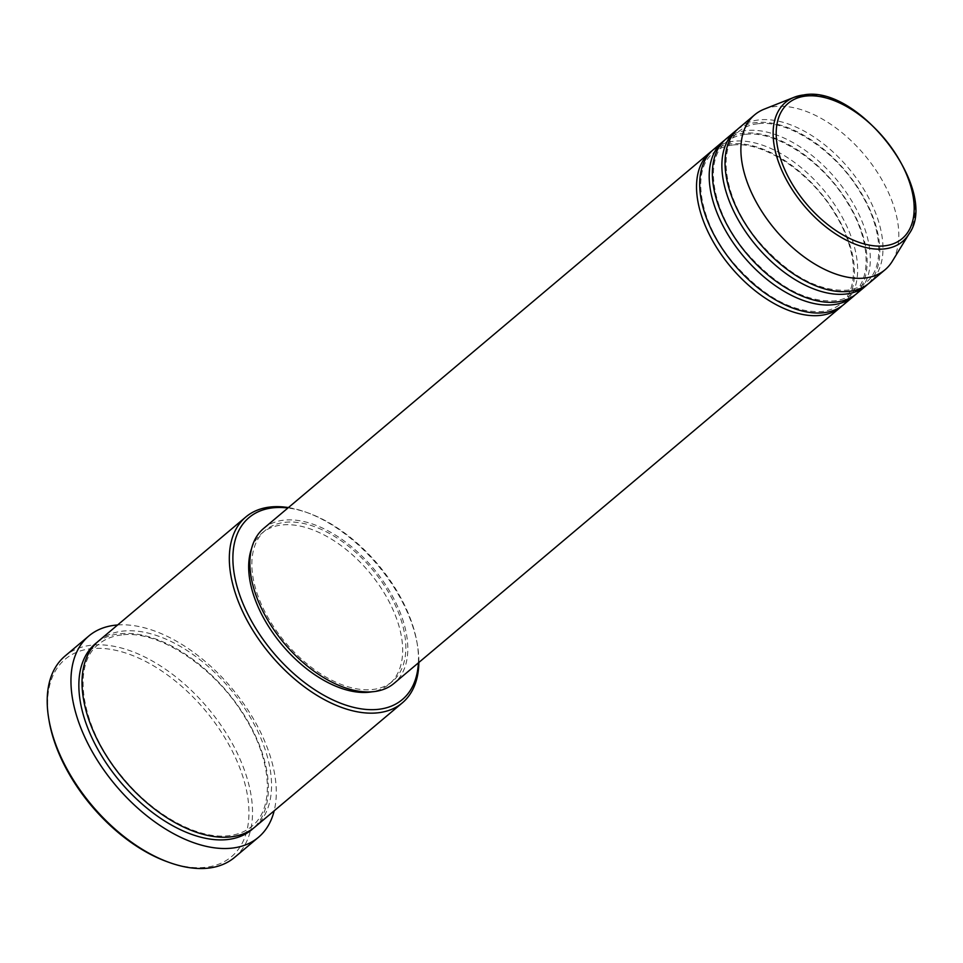 <?xml version="1.0" encoding="UTF-8"?>
<svg xmlns="http://www.w3.org/2000/svg" width="963" height="963" viewBox="0 0 963 963"><rect width="100%" height="100%" fill="white"/><g stroke="black" fill="none" stroke-linecap="round" stroke-linejoin="round"><path stroke-width="0.72" stroke-dasharray="4.82 3.61" d="M711.886 150.926A101.247 58.225 -130.1 0 1 730.664 143.908A101.247 58.225 -130.1 0 1 830.214 205.48A101.247 58.225 -130.1 0 1 842.276 305.704M713.439 149.554A101.247 58.225 -130.1 0 1 733.842 141.236A101.247 58.225 -130.1 0 1 834.379 204.288A101.247 58.225 -130.1 0 1 843.901 304.428M724.561 140.261A101.247 58.225 -130.1 0 1 743.34 133.231A101.247 58.225 -130.1 0 1 842.878 194.815A101.247 58.225 -130.1 0 1 854.939 295.039M726.102 138.877A101.247 58.225 -130.1 0 1 746.506 130.559A101.247 58.225 -130.1 0 1 847.055 193.611A101.247 58.225 -130.1 0 1 856.564 293.751M737.237 129.584A101.247 58.225 -130.1 0 1 756.015 122.554A101.247 58.225 -130.1 0 1 855.553 184.138A101.247 58.225 -130.1 0 1 867.615 284.362M738.777 128.199A101.247 58.225 -130.1 0 1 759.181 119.894A101.247 58.225 -130.1 0 1 859.73 182.946A101.247 58.225 -130.1 0 1 869.24 283.074M418.375 662.869A118.967 68.409 49.9 0 0 416.967 642.333A118.967 68.409 49.9 0 0 307.919 512.87A118.967 68.409 49.9 0 0 287.913 507.995M288.394 507.585A121.507 69.866 -130.1 0 1 305.957 512.172A121.507 69.866 -130.1 0 1 417.328 644.379A121.507 69.866 -130.1 0 1 418.857 662.46M49.209 721.383A129.09 74.235 -130.1 0 1 91.124 648.677A129.09 74.235 -130.1 0 1 231.18 748.937A129.09 74.235 -130.1 0 1 205.432 867.338A129.09 74.235 -130.1 0 1 167.538 861.849M234.659 857.347A131.63 75.68 49.9 0 0 222.297 727.173A131.63 75.68 49.9 0 0 91.581 645.198A131.63 75.68 49.9 0 0 65.063 656.008M98.515 641.069A121.507 69.866 -130.1 0 1 122.999 631.09A121.507 69.866 -130.1 0 1 243.651 706.758A121.507 69.866 -130.1 0 1 255.063 826.916M263.609 528.47A101.247 58.225 -130.1 0 1 284.013 520.152A101.247 58.225 -130.1 0 1 384.562 583.205A101.247 58.225 -130.1 0 1 394.072 683.345M285.132 522.307A98.72 56.769 -130.1 0 1 383.166 583.783A98.72 56.769 -130.1 0 1 392.447 681.407A98.72 56.769 -130.1 0 1 372.549 689.508A98.72 56.769 -130.1 0 1 274.515 628.032A98.72 56.769 -130.1 0 1 265.246 530.408A98.72 56.769 -130.1 0 1 285.132 522.307M251.536 548.705A98.72 56.769 -130.1 0 1 262.068 533.069A98.72 56.769 -130.1 0 1 281.966 524.967A98.72 56.769 -130.1 0 1 380 586.443A98.72 56.769 -130.1 0 1 389.269 684.079A98.72 56.769 -130.1 0 1 372.079 691.807M117.606 624.975A131.63 75.68 -130.1 0 1 231.505 687.895A131.63 75.68 -130.1 0 1 274.166 810.834M764.165 109.18A101.247 58.225 -130.1 0 1 775.022 106.544A101.247 58.225 -130.1 0 1 870.022 161.856A101.247 58.225 -130.1 0 1 892.292 261.286M803.768 94.952A90.907 52.267 -130.1 0 1 889.054 144.606A90.907 52.267 -130.1 0 1 909.06 233.877M96.962 642.441A121.507 69.866 -130.1 0 1 119.821 633.762A121.507 69.866 -130.1 0 1 239.474 707.949A121.507 69.866 -130.1 0 1 253.45 828.204M732.53 145.088C724.922 145.955 718.579 148.531 713.475 152.816C690.7 169.789 699.174 222.766 733.373 262.851C763.069 296.616 792.501 312.843 821.632 311.555C829.239 310.688 835.583 308.112 840.687 303.827C859.369 289.321 857.612 249.947 834.789 213.413C810.401 172.004 762.768 140.67 732.53 145.088M745.193 134.411C737.598 135.277 731.242 137.853 726.15 142.151C703.363 159.124 711.838 212.089 746.036 252.174C775.745 285.939 805.164 302.177 834.307 300.877C841.903 300.023 848.259 297.435 853.35 293.149C872.045 278.656 870.287 239.269 847.464 202.748C823.076 161.339 775.444 130.005 745.193 134.411M757.869 123.746C750.261 124.6 743.918 127.176 738.826 131.474C716.039 148.446 724.513 201.423 758.712 241.508C788.42 275.274 817.84 291.5 846.971 290.2C854.578 289.345 860.934 286.769 866.026 282.472C884.72 267.979 882.963 228.592 860.128 192.07C835.74 150.661 788.107 119.328 757.869 123.746M307.919 512.87L305.957 512.172M416.967 642.333L417.328 644.379M121.687 634.942C112.466 635.989 104.762 639.119 98.563 644.331C70.889 665.084 81.241 728.859 122.361 777.081C153.273 815.24 198.33 839.724 228.725 835.703C237.933 834.668 245.649 831.538 251.849 826.314C274.575 808.607 272.336 761.131 244.891 717.17C215.519 667.359 158.281 629.646 121.687 634.942M392.447 681.407L389.269 684.079M265.246 530.408L262.068 533.069"/><path stroke-width="1.44" d="M842.276 305.704A101.247 58.225 -130.1 0 1 840.723 307.089A101.247 58.225 -130.1 0 1 820.32 315.407A101.247 58.225 -130.1 0 1 719.782 252.354A101.247 58.225 -130.1 0 1 710.261 152.214A101.247 58.225 -130.1 0 1 711.886 150.926M854.939 295.039A101.247 58.225 -130.1 0 1 853.399 296.423L843.901 304.428A101.247 58.225 -130.1 0 1 823.497 312.734A101.247 58.225 -130.1 0 1 722.948 249.682A101.247 58.225 -130.1 0 1 713.439 149.554L722.936 141.549A101.247 58.225 -130.1 0 1 724.561 140.261M853.399 296.423A101.247 58.225 -130.1 0 1 832.995 304.729A101.247 58.225 -130.1 0 1 732.446 241.677A101.247 58.225 -130.1 0 1 722.936 141.549M867.615 284.362A101.247 58.225 -130.1 0 1 866.074 285.746L856.564 293.751A101.247 58.225 -130.1 0 1 836.161 302.057A101.247 58.225 -130.1 0 1 735.624 239.005A101.247 58.225 -130.1 0 1 726.102 138.877L735.612 130.872A101.247 58.225 -130.1 0 1 737.237 129.584M866.074 285.746A101.247 58.225 -130.1 0 1 845.67 294.052A101.247 58.225 -130.1 0 1 745.121 231A101.247 58.225 -130.1 0 1 735.612 130.872M909.06 233.877C940.153 191.264 859.152 84.78 804.165 94.856L794.03 97.323A90.907 52.267 -130.1 0 0 789.467 185.173A90.907 52.267 -130.1 0 0 884.263 248.923A90.907 52.267 -130.1 0 0 909.06 233.877L892.292 261.286A101.247 58.225 -130.1 0 1 885.081 269.736L869.24 283.074A101.247 58.225 -130.1 0 1 848.836 291.392A101.247 58.225 -130.1 0 1 748.287 228.339A101.247 58.225 -130.1 0 1 738.777 128.199L754.619 114.862A101.247 58.225 -130.1 0 1 764.165 109.18L794.03 97.323A90.907 52.267 -130.1 0 1 803.768 94.952M287.913 507.995A118.967 68.409 49.9 0 0 272.998 507.814A118.967 68.409 49.9 0 0 249.273 616.934A118.967 68.409 49.9 0 0 378.351 709.334A118.967 68.409 49.9 0 0 418.375 662.869M418.857 662.46A121.507 69.866 -130.1 0 1 402.365 702.834A121.507 69.866 -130.1 0 1 377.881 712.813A121.507 69.866 -130.1 0 1 257.229 637.145A121.507 69.866 -130.1 0 1 245.818 516.987A121.507 69.866 -130.1 0 1 270.29 507.007A121.507 69.866 -130.1 0 1 288.394 507.585M88.825 635.989L65.063 656.008A131.63 75.68 49.9 0 0 48.86 719.325A131.63 75.68 49.9 0 0 169.5 862.559A131.63 75.68 49.9 0 0 208.14 868.145A131.63 75.68 49.9 0 0 234.659 857.347L258.421 837.329A131.63 75.68 -130.1 0 1 231.902 848.138A131.63 75.68 -130.1 0 1 101.187 766.163A131.63 75.68 -130.1 0 1 88.825 635.989A131.63 75.68 -130.1 0 1 115.343 625.192A131.63 75.68 -130.1 0 1 117.606 624.975M402.365 702.834L255.063 826.916A121.507 69.866 -130.1 0 1 230.578 836.895A121.507 69.866 -130.1 0 1 109.926 761.227A121.507 69.866 -130.1 0 1 98.515 641.069L245.818 516.987M840.723 307.089L394.072 683.345A101.247 58.225 -130.1 0 1 373.668 691.651A101.247 58.225 -130.1 0 1 273.119 628.598A101.247 58.225 -130.1 0 1 263.609 528.47L710.261 152.214M372.079 691.807A98.72 56.769 -130.1 0 1 369.383 692.18A98.72 56.769 -130.1 0 1 280.895 643.513A98.72 56.769 -130.1 0 1 251.536 548.705M274.166 810.834A131.63 75.68 -130.1 0 1 258.421 837.329M885.081 269.736A101.247 58.225 -130.1 0 1 864.678 278.042A101.247 58.225 -130.1 0 1 764.128 214.99A101.247 58.225 -130.1 0 1 754.619 114.862M169.5 862.559L167.538 861.849A129.09 74.235 -130.1 0 1 49.209 721.383L48.86 719.325M884.347 245.866A88.452 50.858 49.9 0 0 901.994 164.733A88.452 50.858 49.9 0 0 806.019 96.035A88.452 50.858 49.9 0 0 788.384 177.168A88.452 50.858 49.9 0 0 884.347 245.866M253.45 828.204A121.507 69.866 -130.1 0 1 227.412 839.555A121.507 69.866 -130.1 0 1 105.774 762.419A121.507 69.866 -130.1 0 1 96.962 642.441"/></g></svg>
